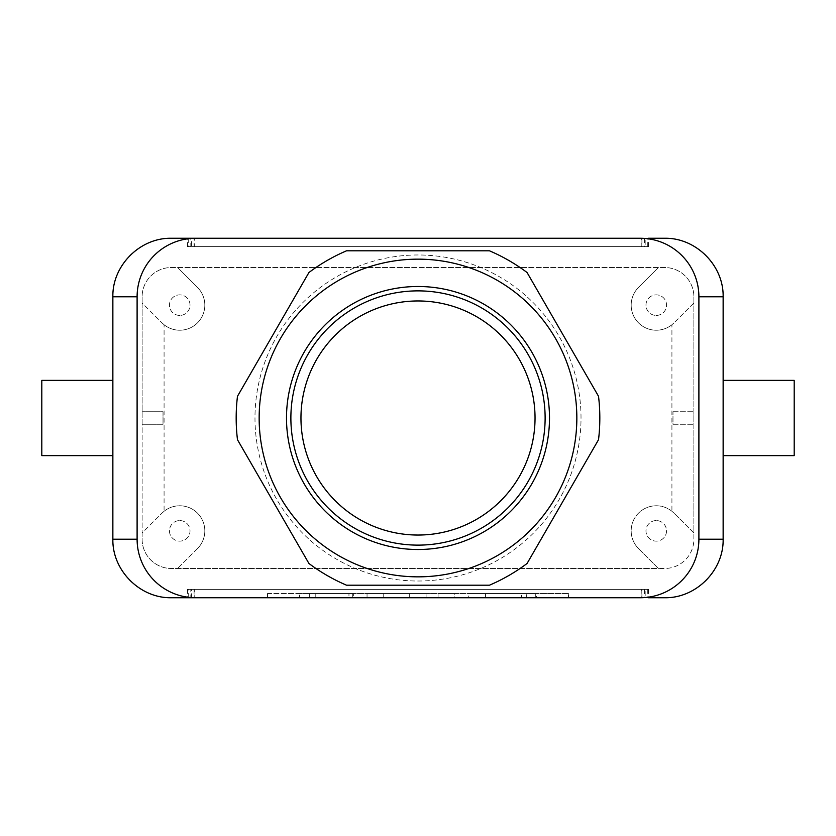 <?xml version="1.0" encoding="UTF-8"?>
<svg xmlns="http://www.w3.org/2000/svg" width="836" height="836" viewBox="0 0 836 836"><rect width="100%" height="100%" fill="white"/><g stroke="black" fill="none" stroke-linecap="round" stroke-linejoin="round"><path stroke-width="0.63" stroke-dasharray="4.18 3.13" d="M638.526 548.594L658.413 568.48L664.62 568.48A29.26 29.26 0 0 0 693.88 539.22L693.88 533.013L673.994 513.126L693.88 533.013L693.88 302.987L673.994 322.874L693.88 302.987L693.88 296.78L693.88 539.22A29.26 29.26 0 0 1 664.62 568.48L171.38 568.48A29.26 29.26 0 0 1 142.12 539.22L142.12 533.013L162.006 513.126L142.12 533.013L142.12 424.27L163.02 424.27L163.02 411.73L142.12 411.73L163.02 411.73L163.02 424.27L142.12 424.27L142.12 302.987L162.006 322.874L142.12 302.987L142.12 296.78L142.12 539.22A29.26 29.26 0 0 0 171.38 568.48L658.413 568.48L638.526 548.594A25.08 25.08 0 0 1 637.565 514.14A25.08 25.08 0 0 1 671.925 511.266L673.994 513.126A25.08 25.08 0 0 0 638.526 513.126A25.08 25.08 0 0 0 638.526 548.594M197.474 548.594L177.587 568.48L197.474 548.594A25.08 25.08 0 0 0 198.435 514.14A25.08 25.08 0 0 0 164.075 511.266L162.006 513.126A25.08 25.08 0 0 1 197.474 513.126A25.08 25.08 0 0 1 197.474 548.594M164.075 324.734L162.006 322.874A25.08 25.08 0 0 0 197.474 322.874A25.08 25.08 0 0 0 197.474 287.406L177.587 267.52L197.474 287.406A25.08 25.08 0 0 1 198.435 321.86A25.08 25.08 0 0 1 164.075 324.734L164.075 511.266M177.587 267.52L664.62 267.52A29.26 29.26 0 0 1 693.88 296.78A29.26 29.26 0 0 0 664.62 267.52L171.38 267.52A29.26 29.26 0 0 0 142.12 296.78A29.26 29.26 0 0 1 171.38 267.52L177.587 267.52M671.925 324.734L673.994 322.874A25.08 25.08 0 0 1 638.526 322.874A25.08 25.08 0 0 1 638.526 287.406L658.413 267.52L638.526 287.406A25.08 25.08 0 0 0 637.565 321.86A25.08 25.08 0 0 0 671.925 324.734L671.925 511.266M535.04 418A117.04 117.04 0 0 0 359.48 316.645A117.04 117.04 0 0 0 359.48 519.355A117.04 117.04 0 0 0 535.04 418M489.457 585.2A181.83 181.83 0 0 0 527.067 563.485L598.524 439.715A181.83 181.83 0 0 0 598.524 396.285L527.067 272.515A181.83 181.83 0 0 0 489.457 250.8L346.543 250.8A181.83 181.83 0 0 0 308.933 272.515L237.476 396.285A181.83 181.83 0 0 0 237.476 439.715L308.933 563.485A181.83 181.83 0 0 0 346.543 585.2L489.457 585.2M576.84 418A158.84 158.84 0 0 0 338.58 280.436A158.84 158.84 0 0 0 338.58 555.564A158.84 158.84 0 0 0 576.84 418M536.378 597.74L468.714 597.74L535.301 597.74L521.413 597.74L521.413 593.56L485.486 593.56L536.378 593.56L468.714 593.56L535.301 593.56L485.486 593.56L522.009 593.56L522.009 597.74L536.378 597.74L536.378 593.56M521.413 597.74L485.486 597.74L521.413 597.74M535.301 597.74L535.301 593.56L468.714 593.56L468.714 597.74L535.301 597.74M454.23 597.74L438.064 597.74L454.23 597.74L454.23 593.56L438.064 593.56L454.23 593.56L454.23 597.74M383.212 597.74L422.608 597.74L383.212 597.74L383.212 593.56L409.682 593.56L367.046 593.56L426.088 593.56L426.088 597.74L383.212 597.74L383.212 593.56L383.212 597.74L409.682 597.74L383.212 597.74L409.682 597.74L383.212 597.74L383.212 593.56M367.046 597.74L367.046 593.56L367.046 597.74M418 545.124A127.124 127.124 0 0 0 528.091 354.443A127.124 127.124 0 0 0 307.909 354.443A127.124 127.124 0 0 0 418 545.124M171.38 238.26L664.62 238.26A58.52 58.52 0 0 1 723.14 296.78L723.14 539.22A58.52 58.52 0 0 1 664.62 597.74L171.38 597.74A58.52 58.52 0 0 1 112.86 539.22L112.86 296.78A58.52 58.52 0 0 1 171.38 238.26M581.02 418A163.02 163.02 0 0 0 336.49 276.82A163.02 163.02 0 0 0 336.49 559.179A163.02 163.02 0 0 0 581.02 418A163.02 163.02 0 0 0 336.49 276.82A163.02 163.02 0 0 0 336.49 559.179A163.02 163.02 0 0 0 581.02 418M187.557 589.38L648.443 589.38L187.557 589.38L187.557 597.74L645.183 597.74L645.183 589.38L644.483 589.38L644.483 597.74L191.517 597.74L191.517 589.38L190.817 589.38L190.817 597.74L641.912 597.74L641.912 589.38L194.088 589.38L641.912 589.38M526.68 597.74L267.52 597.74L568.48 597.74L526.68 597.74L526.68 593.56L568.48 593.56L568.48 597.74L568.48 593.56L309.32 593.56L526.68 593.56L526.68 597.74M194.088 589.38L194.088 597.74L195.718 597.74M723.14 418L723.14 380.38L723.14 418M647.743 589.38L647.743 597.74L188.257 597.74L188.257 589.38M112.86 418L112.86 380.38L112.86 418M648.443 589.38L648.443 597.74M190.817 589.38L645.183 589.38M644.483 589.38L191.517 589.38M641.222 589.38L641.222 597.74L194.778 597.74L194.778 589.38M656.26 520.577A10.283 10.283 0 0 0 647.357 536.001A10.283 10.283 0 0 0 665.163 536.001A10.283 10.283 0 0 0 656.26 520.577A10.283 10.283 0 0 1 665.163 536.001A10.283 10.283 0 0 1 647.357 536.001A10.283 10.283 0 0 1 656.26 520.577M672.98 424.27L693.88 424.27L672.98 424.27L672.98 411.73L672.98 424.27M672.98 411.73L693.88 411.73L672.98 411.73M179.74 520.577A10.283 10.283 0 0 1 188.643 536.001A10.283 10.283 0 0 1 170.837 536.001A10.283 10.283 0 0 1 179.74 520.577A10.283 10.283 0 0 0 170.837 536.001A10.283 10.283 0 0 0 188.643 536.001A10.283 10.283 0 0 0 179.74 520.577M179.74 315.423A10.283 10.283 0 0 1 170.837 299.999A10.283 10.283 0 0 1 188.643 299.999A10.283 10.283 0 0 1 179.74 315.423A10.283 10.283 0 0 0 188.643 299.999A10.283 10.283 0 0 0 170.837 299.999A10.283 10.283 0 0 0 179.74 315.423M656.26 315.423A10.283 10.283 0 0 0 665.163 299.999A10.283 10.283 0 0 0 647.357 299.999A10.283 10.283 0 0 0 656.26 315.423A10.283 10.283 0 0 1 647.357 299.999A10.283 10.283 0 0 1 665.163 299.999A10.283 10.283 0 0 1 656.26 315.423M187.557 246.62L648.443 246.62L187.557 246.62L187.557 238.26L645.183 238.26L645.183 246.62L191.517 246.62L191.517 238.26L644.483 238.26L644.483 246.62M191.517 246.62L190.817 246.62L190.817 238.26L641.912 238.26L641.912 246.62L194.778 246.62L194.778 238.26L641.222 238.26L641.222 246.62M647.743 246.62L647.743 238.26L188.257 238.26L188.257 246.62M194.778 246.62L194.088 246.62L194.088 238.26L195.718 238.26M648.443 246.62L648.443 238.26M194.088 246.62L641.912 246.62M190.817 246.62L645.183 246.62M267.52 593.56L309.32 593.56L267.52 593.56L267.52 597.74L267.52 593.56M352.311 593.56L299.622 593.56L352.311 593.56L352.311 597.74L352.311 593.56M315.789 597.74L315.789 593.56L315.789 597.74L348.957 597.74L348.957 593.56L348.957 597.74L315.789 597.74L315.789 593.56L315.789 597.74L353.628 597.74L353.628 593.56L353.628 597.74L299.622 597.74L299.622 593.56L299.622 597.74L352.311 597.74L315.789 597.74M438.064 597.74L438.064 593.56L438.064 597.74M794.2 380.38L794.2 455.62M41.8 380.38L41.8 455.62M309.32 593.56L309.32 597.74L309.32 593.56M485.486 593.56L485.486 597.74M409.682 593.56L409.682 597.74"/><path stroke-width="1.25" d="M286.497 418A131.503 131.503 0 0 1 418 286.497A131.503 131.503 0 0 1 549.503 418A131.503 131.503 0 0 1 418 549.503A131.503 131.503 0 0 1 286.497 418M545.124 418A127.124 127.124 0 0 0 418 290.876A127.124 127.124 0 0 0 290.876 418A127.124 127.124 0 0 0 418 545.124A127.124 127.124 0 0 0 545.124 418M527.067 563.485A181.83 181.83 0 0 1 489.457 585.2L346.543 585.2A181.83 181.83 0 0 1 308.933 563.485L237.476 439.715A181.83 181.83 0 0 1 237.476 396.285L308.933 272.515A181.83 181.83 0 0 1 346.543 250.8L489.457 250.8A181.83 181.83 0 0 1 527.067 272.515L598.524 396.285A181.83 181.83 0 0 1 598.524 439.715L527.067 563.485M300.96 418A117.04 117.04 0 0 1 418 300.96A117.04 117.04 0 0 1 535.04 418A117.04 117.04 0 0 1 418 535.04A117.04 117.04 0 0 1 300.96 418M137.104 296.78A58.614 58.52 180 0 1 195.718 238.26L171.38 238.26C140.103 237.602 112.202 265.503 112.86 296.78L137.104 296.78L137.104 539.22A58.614 58.52 180 0 0 195.718 597.74L640.282 597.74A58.614 58.52 0 0 0 698.896 539.22L698.896 296.78A58.614 58.52 0 0 0 640.282 238.26L195.718 238.26L640.282 238.26M112.86 296.78L112.86 539.22L137.104 539.22M648.443 238.26L664.62 238.26C695.897 237.602 723.798 265.503 723.14 296.78L723.14 539.22C723.798 570.497 695.897 598.398 664.62 597.74L648.443 597.74M112.86 539.22C112.202 570.497 140.103 598.398 171.38 597.74L640.282 597.74M723.14 455.62L794.2 455.62L794.2 380.38L723.14 380.38M112.86 455.62L41.8 455.62L41.8 380.38L112.86 380.38M576.84 418A158.84 158.84 0 0 1 338.58 555.564A158.84 158.84 0 0 1 338.58 280.436A158.84 158.84 0 0 1 576.84 418M723.14 539.22L698.896 539.22M723.14 296.78L698.896 296.78"/></g></svg>
